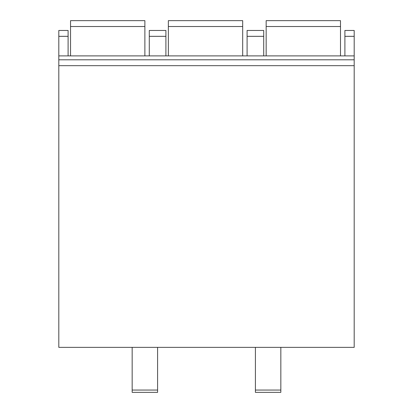 <?xml version="1.0" encoding="UTF-8"?>
<svg xmlns="http://www.w3.org/2000/svg" width="413" height="413" viewBox="0 0 413 413"><rect width="100%" height="100%" fill="white"/><g stroke="black" fill="none" stroke-linecap="round" stroke-linejoin="round"><path stroke-width="0.62" d="M58.811 36.329L68.104 36.329L68.104 30.459L58.811 30.459L58.811 347.359L354.189 347.359L354.189 59.802L58.811 59.802M132.165 347.359L132.165 392.35L157.596 392.35L157.596 347.359M344.896 55.889L344.896 30.459L354.189 30.459L354.189 59.802M68.104 36.329L68.104 55.889M149.284 55.889L149.284 30.459L165.907 30.459L165.907 55.889M247.093 55.889L247.093 30.459L263.716 30.459L263.716 55.889M70.546 55.889L70.546 20.65L144.88 20.65L144.88 55.889M168.354 55.889L168.354 20.65L242.689 20.65L242.689 55.889M266.163 55.889L266.163 20.65L340.498 20.65L340.498 55.889M280.835 347.359L280.835 392.35L255.404 392.35L255.404 347.359M132.165 390.058L157.596 390.058M58.811 65.672L354.189 65.672M149.284 36.329L165.907 36.329M344.896 36.329L354.189 36.329M247.093 36.329L263.716 36.329M70.546 26.52L144.88 26.52M168.354 26.52L242.689 26.52M266.163 26.52L340.498 26.52M280.835 390.058L255.404 390.058M58.811 55.889L354.189 55.889"/></g></svg>
